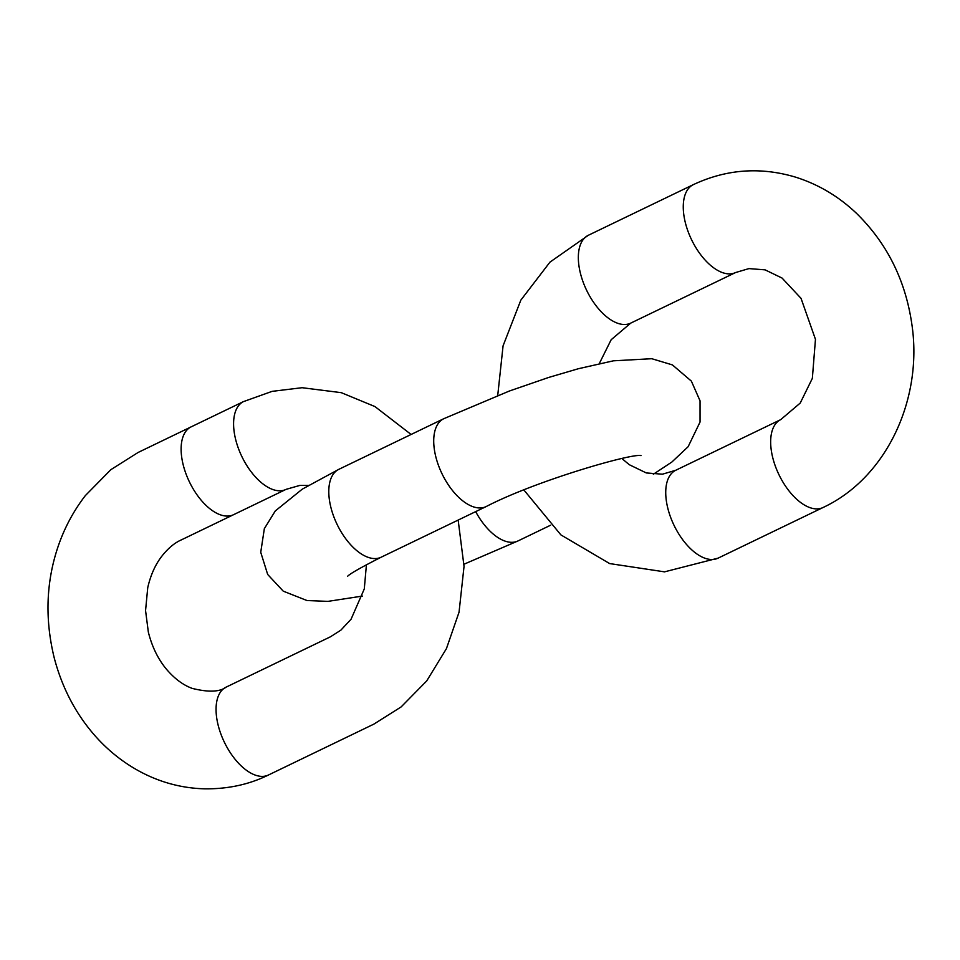 <?xml version="1.0" encoding="UTF-8"?>
<svg xmlns="http://www.w3.org/2000/svg" width="960" height="960" viewBox="0 0 960 960"><rect width="100%" height="100%" fill="white"/><g stroke="black" fill="none" stroke-linecap="round" stroke-linejoin="round"><path stroke-width="1.44" d="M366.432 564.684L364.284 588.936L351.06 619.236L340.872 630.156L330.456 636.792L226.116 687.132A48.768 25.452 64.3 0 0 224.292 742.056A48.768 25.452 64.3 0 0 268.404 775.032L373.884 724.116L401.148 706.908L426.696 680.952L446.436 648.624L459.048 612.192L464.04 566.388L458.16 520.08M226.116 687.132C219.72 692.004 208.404 692.424 192.18 688.38C183.024 685.056 174.324 678.528 166.08 668.784C157.836 658.68 151.92 646.44 148.332 632.052L145.56 610.584L147.744 587.628C150.48 575.7 154.884 565.596 160.968 557.328C167.508 548.736 174.372 542.892 181.584 539.772L233.508 514.716A48.768 25.452 -115.7 0 1 229.128 515.976A48.768 25.452 -115.7 0 1 187.62 477.936A48.768 25.452 -115.7 0 1 191.1 426.864M411.108 434.472L374.952 406.572L341.28 392.664L302.112 387.708L272.124 391.356L243.432 401.628A48.768 25.452 64.3 0 0 242.016 456.864A48.768 25.452 64.3 0 0 286.152 489.324M376.8 558.468A48.768 25.452 64.3 0 0 381.18 557.196L486.108 506.592A48.768 25.452 64.3 0 1 481.728 507.852A48.768 25.452 64.3 0 1 440.208 469.788A48.768 25.452 64.3 0 1 443.736 418.728L338.808 469.344A48.768 25.452 64.3 0 0 335.28 520.392A48.768 25.452 64.3 0 0 376.8 558.468M464.004 564.216L517.98 540.948A48.768 25.452 -115.7 0 1 513.6 542.208A48.768 25.452 -115.7 0 1 475.68 511.62M780.672 419.664A48.768 25.452 64.3 0 0 778.932 474.648A48.768 25.452 64.3 0 0 823.044 507.516C886.488 477.888 922.764 399.432 912 325.248C905.772 280.872 887.328 243.624 856.656 213.492C838.62 196.32 818.064 184.14 795 176.976C760.056 166.692 726.144 169.248 693.276 184.668A48.768 25.452 -115.7 0 0 689.748 235.716A48.768 25.452 -115.7 0 0 731.268 273.78A48.768 25.452 -115.7 0 0 735.648 272.52L748.944 268.596L765.084 269.856L782.088 278.076L801.036 298.356L815.46 339.324L812.352 378.36L800.22 403.068L780.672 419.664L675.744 470.268A48.768 25.452 64.3 0 0 674.004 525.252A48.768 25.452 64.3 0 0 718.116 558.132L823.044 507.516M599.292 363.6L611.172 339.72L630.72 323.124A48.768 25.452 -115.7 0 1 626.34 324.396A48.768 25.452 -115.7 0 1 584.82 286.32A48.768 25.452 -115.7 0 1 588.348 235.272L693.276 184.668M243.432 401.628L138.144 452.448L110.88 469.656L85.332 495.612C69.804 515.796 59.016 538.716 52.98 564.372C45.936 594.528 46.356 625.716 54.252 657.96C62.244 688.296 76.116 714.552 95.892 736.74C107.988 750.204 121.728 761.292 137.1 769.992C158.316 781.92 180.852 788.196 204.696 788.832C228 789.084 249.216 784.488 268.368 775.044M308.376 485.436L299.784 485.436L286.128 489.336L233.508 514.716M347.568 576.336C349.752 573.84 360.96 567.468 381.18 557.196M362.424 596.076L327.9 601.38L306.96 600.528L283.26 591.168L267.684 574.476L260.736 552.288L264.348 528.648L275.304 510.924L302.316 489.12L338.808 469.344M517.98 540.948L550.596 525.216M641.016 455.616C632.556 452.94 535.788 480.744 486.108 506.592M653.328 474.252L671.892 462.012L688.128 446.712L700.044 422.04L700.044 400.824L691.368 381.12L672.408 364.908L651.744 358.704L613.416 360.816L578.508 368.688L548.64 377.46L509.316 391.044L443.736 418.728M675.744 470.268L662.436 474.192L646.308 472.944L629.304 464.712L621.864 458.52M718.116 558.132L664.524 571.848L609.66 563.58L560.904 534.9L523.908 489.996M497.724 395.46L503.076 345.828L520.836 300.144L549.948 262.14L588.348 235.272M630.72 323.124L735.648 272.52"/></g></svg>
